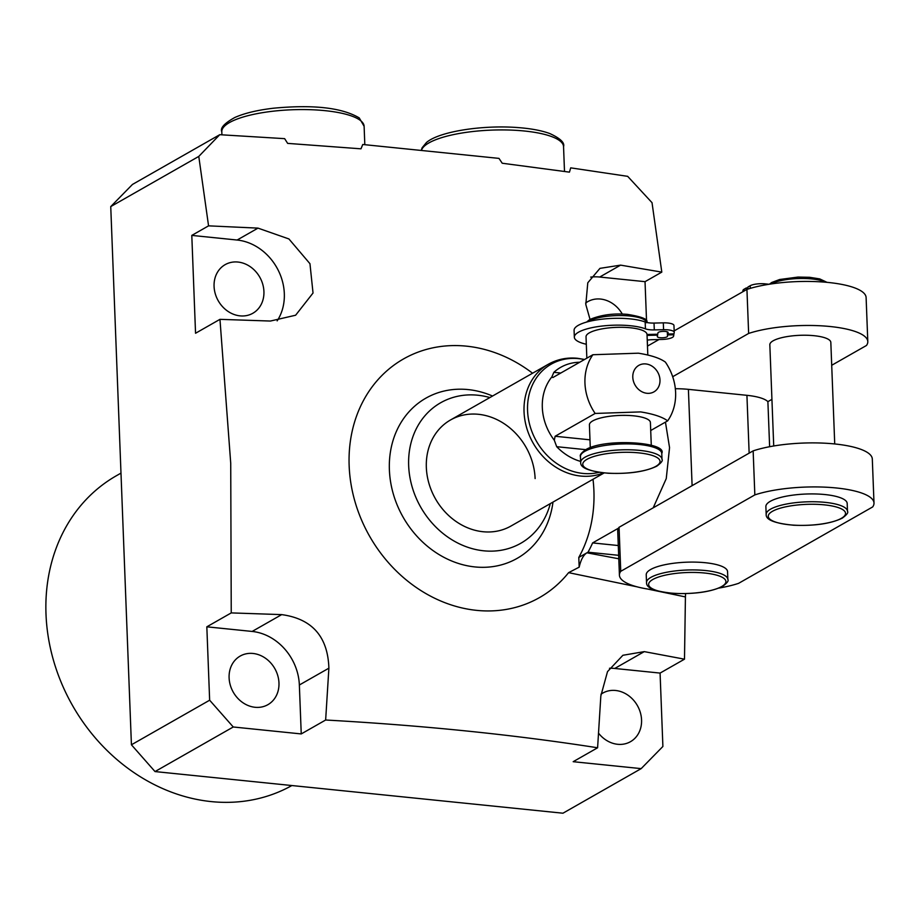 <?xml version="1.0" encoding="UTF-8"?>
<svg xmlns="http://www.w3.org/2000/svg" width="920" height="920" viewBox="0 0 920 920"><rect width="100%" height="100%" fill="white"/><g stroke="black" fill="none" stroke-linecap="round" stroke-linejoin="round"><path stroke-width="1.38" d="M847.492 511.301L847.193 503.47A40.687 11.017 177.8 0 0 815.787 493.971A40.687 11.017 177.8 0 0 770.27 501.331A40.687 11.017 177.8 0 0 765.877 506.598L766.176 514.429A40.687 11.017 -2.2 0 1 770.569 509.162A40.687 11.017 -2.2 0 1 816.086 501.791A40.687 11.017 -2.2 0 1 847.492 511.301C848.527 512.532 846.791 514.809 842.283 518.144C830.771 523.698 814.579 526.056 793.695 525.228C770.293 522.951 765.923 518.466 766.176 514.429M773.72 445.981L769.833 344.747A30.521 8.268 -2.2 0 1 773.133 340.803A30.521 8.268 -2.2 0 1 807.277 335.271A30.521 8.268 -2.2 0 1 830.829 342.401L834.727 443.957M727.858 579.485L727.559 571.653A40.687 11.017 177.8 0 0 696.152 562.143A40.687 11.017 177.8 0 0 650.635 569.514A40.687 11.017 177.8 0 0 646.231 574.781L646.53 582.601A40.687 11.017 -2.2 0 1 650.934 577.346A40.687 11.017 -2.2 0 1 696.452 569.974A40.687 11.017 -2.2 0 1 727.858 579.485C728.881 580.704 727.145 582.992 722.648 586.327C711.137 591.87 694.933 594.228 674.049 593.4C650.647 591.123 646.288 586.649 646.53 582.601M674.164 330.878L746.936 289.409A68.666 18.596 -2.2 0 1 822.054 281.945A68.666 18.596 -2.2 0 1 866.111 297.562L867.801 341.596A68.666 18.596 -2.2 0 1 866.479 345.471L831.703 365.286M647.473 346.092L659.007 339.526M654.603 589.996A68.666 18.596 -2.2 0 1 619.424 575.195A68.666 18.596 -2.2 0 1 620.747 571.32L754.837 494.902A68.666 18.596 -2.2 0 1 829.955 487.439A68.666 18.596 -2.2 0 1 874 503.056A68.666 18.596 -2.2 0 1 872.678 506.931L738.587 583.349A68.666 18.596 -2.2 0 1 718.969 588.075M672.692 376.717L748.638 333.442A68.666 18.596 -2.2 0 1 823.745 325.979A68.666 18.596 -2.2 0 1 867.801 341.596M771.937 399.349L767.889 401.649A40.687 11.017 -2.2 0 0 746.925 395.324L688.401 389.355L692.105 485.656M619.424 575.195L617.734 531.162A68.666 18.596 -2.2 0 1 619.056 527.286L753.146 450.869A68.666 18.596 -2.2 0 1 828.264 443.405A68.666 18.596 -2.2 0 1 872.309 459.022L874 503.056M746.936 289.409L748.638 333.442M753.146 450.869L754.837 494.902M619.056 527.286L620.747 571.32M748.006 289.064L747.925 287.029L750.191 285.729A11.189 3.036 -2.2 0 1 765.221 283.866L769.108 284.268M742.957 291.686L742.911 290.639A11.189 3.036 -2.2 0 1 744.13 289.19L746.384 287.902L747.971 288.063M746.384 287.902L746.453 289.685M647.059 335.397L657.57 335.156L657.34 336.524A5.083 1.38 177.8 0 0 657.328 336.605A5.083 1.38 177.8 0 0 661.261 337.789A5.083 1.38 177.8 0 0 666.942 336.869A5.083 1.38 177.8 0 0 667.494 336.294L667.724 334.926L673.819 334.788L673.589 336.156A11.189 3.036 -2.2 0 1 672.382 337.421A11.189 3.036 -2.2 0 1 661.882 339.457L652.613 339.664A11.189 3.036 177.8 0 0 647.243 340.159M586.845 358.179L586.028 336.8A30.521 8.268 -2.2 0 1 589.329 332.856A30.521 8.268 -2.2 0 1 623.472 327.336A30.521 8.268 -2.2 0 1 647.024 334.466A30.521 8.268 -2.2 0 1 647.024 334.478L647.806 354.809M651.279 445.28L650.405 422.533A30.521 8.268 177.8 0 0 626.853 415.403A30.521 8.268 177.8 0 0 592.71 420.923A30.521 8.268 177.8 0 0 589.409 424.879L590.283 447.626M579.715 362.25A52.233 44.586 60.3 0 0 553.851 372.324L551.873 376.901A50.864 43.424 60.3 0 0 554.311 440.243L556.703 446.694A52.233 44.586 60.3 0 0 580.635 461.426M645.828 363.94A15.26 13.029 60.3 0 0 632.787 377.223A15.26 13.029 60.3 0 0 646.956 393.288A15.26 13.029 60.3 0 0 659.985 380.006A15.26 13.029 60.3 0 0 645.828 363.94M592.894 354.729L638.353 353.188C651.072 355.235 660.088 358.214 665.413 362.135A50.864 43.424 -119.7 0 1 667.667 420.854C662.342 416.933 653.327 413.942 640.619 411.907L595.148 413.448A50.864 43.424 -119.7 0 1 592.894 354.729L552.862 377.545L551.873 376.901L552.862 377.545M535.118 478.572A61.042 52.118 60.3 0 0 505.402 424.546A61.042 52.118 60.3 0 0 450.512 419.98A61.042 52.118 60.3 0 0 428.973 483.529A61.042 52.118 60.3 0 0 482.988 531.726A61.042 52.118 60.3 0 0 510.956 526.044L604.164 472.926M595.148 413.448L555.116 436.264L589.984 439.817M650.716 430.514L667.667 420.854M554.311 440.243L555.116 436.264M586.316 344.252A38.686 10.476 -2.2 0 1 574.344 337.203A38.686 10.476 -2.2 0 1 601.841 326.071A38.686 10.476 -2.2 0 1 645.438 328.854A11.189 3.036 177.8 0 0 654.293 329.912L663.573 329.705A11.189 3.036 -2.2 0 1 674.222 332.327A11.189 3.036 -2.2 0 1 674.21 332.499L673.981 333.856L667.885 333.994L668.115 332.637A5.083 1.38 177.8 0 0 668.127 332.557A5.083 1.38 177.8 0 0 663.136 331.372A5.083 1.38 177.8 0 0 657.961 332.867L657.731 334.236L647.024 334.478M574.344 337.203L574.08 330.349A38.686 10.476 -2.2 0 1 601.577 319.228A38.686 10.476 -2.2 0 1 645.173 322A11.189 3.036 177.8 0 0 654.028 323.07L663.308 322.851A11.189 3.036 -2.2 0 1 673.957 325.473A11.189 3.036 -2.2 0 1 673.946 325.645M667.817 332.108L667.885 333.994M657.535 334.236L657.57 335.156M667.609 331.982L667.724 334.926M673.785 333.868L673.819 334.788M219.753 134.699L198.777 156.423L110.745 206.586L132.468 184.437L219.753 134.699L284.648 138.655L287.649 143.382L360.973 148.821L362.767 144.486L498.985 158.389L502.216 163.231L569.445 172.143L570.71 167.854L627.67 176.341L652.027 202.687L661.802 272.113L620.597 265.132L599.955 268.364L587.788 282.773L585.81 304.509L590.019 319.355M603.543 472.868A61.042 52.118 -119.7 0 1 580.692 476.054A61.042 52.118 -119.7 0 1 526.677 427.857A61.042 52.118 -119.7 0 1 548.216 364.308L450.512 419.98A61.042 52.118 60.3 0 0 426.339 467.463A61.042 52.118 60.3 0 0 456.055 521.479A61.042 52.118 60.3 0 0 510.956 526.044M550.309 503.619A80.879 69.046 -119.7 0 1 472.627 548.757A80.879 69.046 -119.7 0 1 408.664 465.658A80.879 69.046 -119.7 0 1 489.865 397.555M492.545 396.025A92.172 78.695 60.3 0 0 389.39 469.878A92.172 78.695 60.3 0 0 467.682 565.846A92.172 78.695 60.3 0 0 552.989 502.09M618.493 528.172L592.618 542.915A137.333 117.254 -119.7 0 1 588.006 552.195L586.925 552.805L618.792 558.785M578.795 557.439L586.925 552.805C583.429 555.013 580.842 559.797 579.174 567.145L578.795 557.439A137.333 117.254 60.3 0 0 593.906 490.751A137.333 117.254 60.3 0 0 593.009 479.285M665.447 422.119L669.553 447.649L666.252 478.607L653.246 507.736M637.077 586.833L568.606 572.654A137.333 117.254 -119.7 0 1 434.493 598.149A137.333 117.254 -119.7 0 1 349.151 465.773A137.333 117.254 -119.7 0 1 408.008 356.534A137.333 117.254 -119.7 0 1 532.565 373.221M277.161 320.873A50.864 43.424 60.3 0 0 278.346 270.503A50.864 43.424 60.3 0 0 237.118 240.028L191.797 235.405L195.546 333.258L219.96 319.343L230.724 463.209L231.242 612.904L281.692 614.617C312.11 618.803 327.853 636.651 328.888 668.173L325.645 720.015C423.372 725.454 514.027 734.712 597.597 747.776L600.841 695.934L607.51 671.623L622.886 655.281L644.287 651.624L684.491 659.18L685.423 596.919L647.692 589.053M291.87 785.542A178.031 151.995 -119.7 0 1 132.192 771.385A178.031 151.995 -119.7 0 1 46 614.157A178.031 151.995 -119.7 0 1 116.495 475.674L120.98 473.121M214.072 286.407A27.979 23.885 -119.7 0 1 225.147 264.649A27.979 23.885 -119.7 0 1 250.309 266.742A27.979 23.885 -119.7 0 1 263.925 291.502A27.979 23.885 -119.7 0 1 252.85 313.26A27.979 23.885 -119.7 0 1 227.689 311.167A27.979 23.885 -119.7 0 1 214.072 286.407M585.615 303.059A27.979 23.885 -119.7 0 1 587.742 301.656A27.979 23.885 -119.7 0 1 622.322 314.099M600.967 694.244A27.979 23.885 -119.7 0 1 602.784 693.082A27.979 23.885 -119.7 0 1 627.934 695.175A27.979 23.885 -119.7 0 1 641.562 719.934A27.979 23.885 -119.7 0 1 630.476 741.692A27.979 23.885 -119.7 0 1 598.54 733.182M229.103 677.833A27.979 23.885 -119.7 0 1 240.177 656.075A27.979 23.885 -119.7 0 1 265.339 658.156A27.979 23.885 -119.7 0 1 278.967 682.916A27.979 23.885 -119.7 0 1 267.881 704.685A27.979 23.885 -119.7 0 1 242.73 702.592A27.979 23.885 -119.7 0 1 229.103 677.833M568.606 572.654L579.174 567.145M675.337 388.723A40.687 11.017 -2.2 0 1 688.401 389.355M592.618 542.915L618.286 545.537M618.665 555.323L588.006 552.195M110.745 206.586L131.422 744.786L209.645 700.212L233.255 726.984L155.02 771.569L562.948 813.211L641.171 768.625L662.894 746.476L660.077 673.083L684.491 659.18M597.597 747.776L573.183 761.691L641.171 768.625M233.255 726.984L301.242 733.93L325.645 720.015M198.777 156.423L208.564 225.848L191.797 235.405M301.242 733.93L299.356 684.997A50.864 43.424 60.3 0 0 252.149 631.442L206.827 626.819L209.645 700.212M206.827 626.819L231.242 612.904M646.599 322.437L645.035 281.669L661.802 272.113M647.507 346.07L647.289 340.147M769.626 446.717L767.889 401.649M685.561 593.607L685.423 596.919M155.02 771.569L131.422 744.786M219.96 319.343L270.411 321.046L295.619 315.226L313.03 293.02L309.959 263.707L288.926 238.958L258.002 228.125L208.564 225.848M645.035 281.669L599.713 277.035A50.864 43.424 60.3 0 0 590.709 277.104M660.077 673.083L614.755 668.46A50.864 43.424 60.3 0 0 609.5 668.254M421.429 149.822L422.107 147.798L426.454 142.508C439.334 131.376 482.85 124.832 517.879 127.57C530.99 128.547 541.639 130.548 549.827 133.561C560.303 138.379 564.868 142.749 563.546 146.648A71.208 19.285 177.8 0 0 503.884 129.927A71.208 19.285 177.8 0 0 425.178 145.429A71.208 19.285 177.8 0 0 421.624 149.845M221.8 131.767C220.041 128.052 224.376 123.291 234.795 117.507C244.444 113.206 257.358 110.101 273.562 108.203C313.409 104.443 341.975 107.674 359.248 117.909L364.113 126.293A71.208 19.285 177.8 0 0 360.594 120.623A71.208 19.285 177.8 0 0 281.382 110.4A71.208 19.285 177.8 0 0 221.8 131.767L221.915 134.814M825.55 282.21A30.521 8.268 177.8 0 0 798.56 278.53A30.521 8.268 177.8 0 0 771.109 283.958M841.351 518.339A38.651 10.465 177.8 0 0 824.4 504.861A38.651 10.465 177.8 0 0 772.466 511.301A38.651 10.465 177.8 0 0 789.429 524.791A38.651 10.465 177.8 0 0 841.351 518.339M721.717 586.511A38.651 10.465 177.8 0 0 704.755 573.034A38.651 10.465 177.8 0 0 652.82 579.485A38.651 10.465 177.8 0 0 669.783 592.963A38.651 10.465 177.8 0 0 721.717 586.511M750.191 285.729L750.294 288.362M765.221 283.866L765.268 284.912M744.13 289.19L744.199 290.973M646.542 322.414A30.521 8.268 177.8 0 0 622.472 315.572A30.521 8.268 177.8 0 0 588.88 321.115A30.521 8.268 177.8 0 0 587.938 321.701M585.074 457.183A40.687 11.017 -2.2 0 1 630.591 449.822A40.687 11.017 -2.2 0 1 661.997 459.322C663.021 460.552 661.296 462.829 656.788 466.175C645.276 471.718 629.073 474.076 608.189 473.248C584.798 470.971 580.428 466.497 580.669 462.449A40.687 11.017 -2.2 0 1 585.074 457.183M655.856 466.359A38.651 10.465 177.8 0 0 638.894 452.881A38.651 10.465 177.8 0 0 586.96 459.333A38.651 10.465 177.8 0 0 603.922 472.811A38.651 10.465 177.8 0 0 655.856 466.359M580.451 456.584C579.566 455.159 581.302 452.87 585.66 449.73C604.624 437.92 667.862 441.991 661.768 453.456A40.687 11.017 177.8 0 0 630.372 443.946A40.687 11.017 177.8 0 0 584.855 451.317A40.687 11.017 177.8 0 0 580.451 456.584L580.669 462.449M667.322 331.855L667.494 336.294M584.407 359.57A59.673 50.945 60.3 0 0 578.53 358.627A59.673 50.945 60.3 0 0 527.562 410.596A59.673 50.945 60.3 0 0 582.935 473.432A59.673 50.945 60.3 0 0 599.184 472.316M553.851 372.324L560.786 373.037M585.787 449.661L556.703 446.694M645.173 322L645.438 328.854M654.028 323.07L654.293 329.912M663.308 322.851L663.573 329.705M749.144 453.146L746.925 395.324M237.118 240.028L258.002 228.125M599.713 277.035L620.597 265.132M614.755 668.46L644.287 651.624M299.356 684.997L328.888 668.173M252.149 631.442L281.692 614.617M563.546 146.648L564.5 171.442M364.113 126.293L364.815 144.659M827.022 282.348L819.697 278.898L809.577 277.299L798.019 277.07L779.643 279.507L771.765 282.463L769.35 284.222M646.564 322.724C648.91 319.585 642.551 316.802 627.497 314.375C613.582 313.134 600.978 314.847 589.685 319.539L586.592 322.069M661.997 459.322L661.768 453.456M548.216 364.308C557.221 359.272 567.007 357.259 577.587 358.294L584.579 359.478M673.957 325.473L674.222 332.327"/></g></svg>
